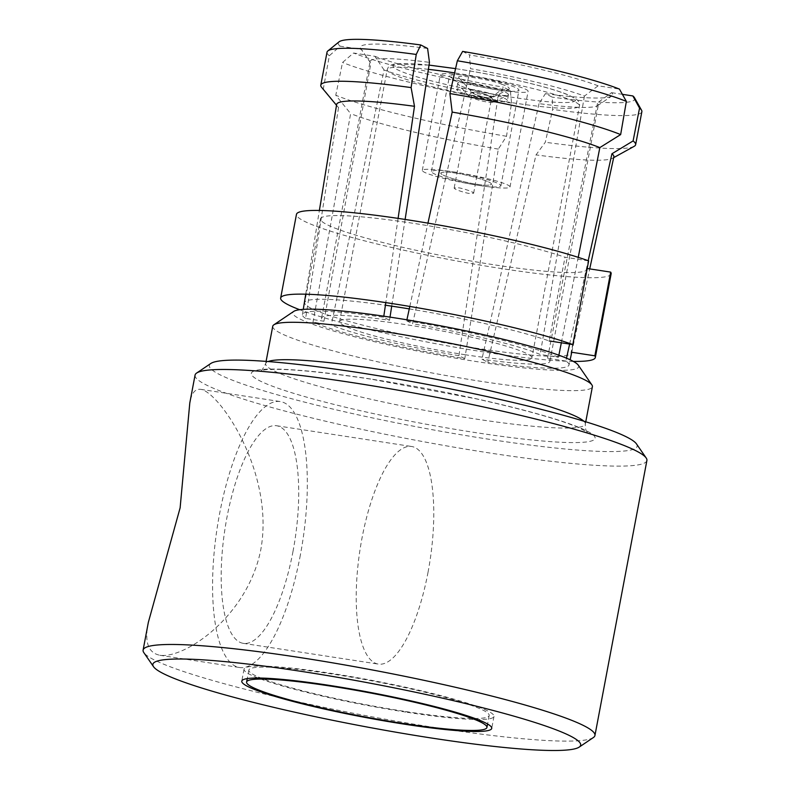 <?xml version="1.0" encoding="UTF-8"?>
<svg xmlns="http://www.w3.org/2000/svg" width="790" height="790" viewBox="0 0 790 790"><rect width="100%" height="100%" fill="white"/><g stroke="black" fill="none" stroke-linecap="round" stroke-linejoin="round"><path stroke-width="0.59" stroke-dasharray="3.95 2.96" d="M452.759 171.825C462.673 172.783 501.541 181.957 500.89 185.946C497.374 187.507 490.274 187.358 479.57 185.502C469.665 184.544 430.787 175.37 431.439 171.381C434.954 169.82 442.064 169.969 452.759 171.825A44.635 4.473 10.7 0 1 510.024 186.953A44.635 4.473 10.7 0 1 465.34 183.063A44.635 4.473 10.7 0 1 422.304 170.373A44.635 4.473 10.7 0 1 452.759 171.825M470.84 76.166C480.745 77.124 519.613 86.298 518.961 90.297C515.455 91.857 508.345 91.709 497.641 89.853C487.736 88.895 448.868 79.721 449.51 75.731C453.026 74.161 460.135 74.309 470.84 76.166A44.635 4.473 10.7 0 1 528.105 91.294A44.635 4.473 10.7 0 1 483.411 87.404A44.635 4.473 10.7 0 1 440.376 74.724A44.635 4.473 10.7 0 1 470.84 76.166M455.149 173.04C462.19 173.603 492.2 181.108 491.558 184.356C489.247 185.591 484.458 185.571 477.18 184.287C470.139 183.724 440.129 176.219 440.771 172.971C443.081 171.736 447.881 171.756 455.149 173.04C447.881 171.756 443.081 171.736 440.771 172.971C440.129 176.219 470.139 183.724 477.18 184.287C484.458 185.571 489.247 185.591 491.558 184.356C492.2 181.108 462.19 173.603 455.149 173.04M501.502 84.224C507.239 86.061 509.797 87.72 509.155 89.201C504.454 91.61 471.64 84.165 466.979 81.795L459.148 78.022C453.124 72.838 496.051 81.044 501.502 84.224M472.134 83.138C484.616 85.458 494.115 87.858 500.633 90.337C505.906 92.242 508.533 93.704 508.513 94.711L508.079 95.156C505.709 96.094 497.226 95.136 482.611 92.282C468.055 88.944 459.859 86.209 458.012 84.066L457.696 83.315C457.44 81.982 462.249 81.923 472.134 83.138M489.178 99.155L493.908 101.722L493.711 102.226C491.271 102.838 486.788 102.266 480.251 100.508C474.148 98.878 470.327 97.367 468.786 95.975L468.677 95.343C470.504 94.336 488.378 98.108 489.178 99.155L500.623 90.327M487.302 95.037L491.489 97.851C485.82 98.404 473.427 94.336 472.44 92.716L472.361 92.153C473.684 90.998 485.001 93.931 487.302 95.037M587.197 268.511L587.039 268.481A135.663 13.598 10.7 0 1 587.108 269.272A135.663 13.598 10.7 0 1 451.278 257.441A135.663 13.598 10.7 0 1 320.503 218.889A135.663 13.598 10.7 0 1 416.616 223.837A135.663 13.598 10.7 0 1 565.008 257.244L588.639 260.868M611.144 273.804A160.123 16.047 10.7 0 1 450.823 259.851A160.123 16.047 10.7 0 1 296.467 214.347M573.343 361.415A160.123 16.047 10.7 0 1 435.014 343.551A160.123 16.047 10.7 0 1 299.696 309.71M587.039 268.481L571.229 352.182A135.663 13.598 10.7 0 1 571.288 352.962A135.663 13.598 10.7 0 1 435.468 341.142A135.663 13.598 10.7 0 1 304.693 302.59A135.663 13.598 10.7 0 1 385.411 305.226M409.269 308.89A135.663 13.598 10.7 0 1 549.198 340.934L565.008 257.244M545.406 93.655A128.415 12.877 -169.3 0 0 611.796 96.044A128.415 12.877 -169.3 0 0 611.549 92.667L597.596 102.779A116.179 11.643 10.7 0 1 598.405 104.586A116.179 11.643 10.7 0 1 597.605 105.623A116.179 11.643 10.7 0 1 539.017 103.648L545.406 93.655L552.24 97.14L552.644 109.415L545.307 142.249L536.015 154.889L487.805 362.205A135.663 13.598 10.7 0 0 569.027 364.95L570.133 359.786M622.392 94.336L611.549 92.667M634.479 97.713A150.9 15.129 10.7 0 1 552.24 97.14M598.109 85.814A128.415 12.877 -169.3 0 0 469.477 54.895L470.504 68.681A116.179 11.643 10.7 0 1 584.422 96.064L598.109 85.814L619.429 89.082M462.634 51.399L469.477 54.895M384.049 69.964L374.885 56.297L353.565 53.019L342.534 62.469L335.77 95.244L350.642 113.602L312.998 322.192A135.663 13.598 10.7 0 0 464.787 358.67L498.312 149.103L506.508 136.285L511.535 103.095L510.36 90.712L503.526 87.216L497.976 97.348A116.179 11.643 10.7 0 1 384.049 69.964L331.306 325.006L312.998 322.192M374.885 56.297A128.415 12.877 -169.3 0 0 503.526 87.216M510.36 90.712A150.9 15.129 10.7 0 1 353.565 53.019M427.597 48.457A128.415 12.877 -169.3 0 0 360.724 48.605A128.415 12.877 -169.3 0 0 361.445 49.434L370.885 63.24A116.179 11.643 10.7 0 1 370.441 62.706A116.179 11.643 10.7 0 1 370.076 61.442A116.179 11.643 10.7 0 1 429.464 62.37M390.023 317.116L389.539 320.256A116.179 11.643 10.7 0 0 321.57 318.163A116.179 11.643 10.7 0 0 323.93 321.234L305.612 318.419L338.555 107.43L323.317 88.895L329.341 55.734L340.135 46.166L361.445 49.434M340.135 46.166A150.9 15.129 10.7 0 1 338.989 41.88M641.865 111.676A160.212 16.057 10.7 0 1 552.644 109.415M511.535 103.095A160.212 16.057 10.7 0 1 342.534 62.469M329.341 55.734A160.212 16.057 10.7 0 1 327.021 52.18M634.133 146.347A160.212 16.057 10.7 0 1 545.307 142.249M506.508 136.285A160.212 16.057 10.7 0 1 335.77 95.244M323.317 88.895A160.212 16.057 10.7 0 1 321.57 87.285M613.85 156.825A141.055 14.141 10.7 0 1 612.527 158.267A141.055 14.141 10.7 0 1 536.015 154.889M498.312 149.103A141.055 14.141 10.7 0 1 350.642 113.602M338.555 107.43A141.055 14.141 10.7 0 1 337.33 106.275A141.055 14.141 10.7 0 1 336.639 104.448M569.027 364.95A135.663 13.598 10.7 0 0 565.857 361.05L566.499 358.166M569.639 344.075L588.204 260.72M578.231 257.352L561.335 342.801M558.876 355.204L558.471 357.278L540.153 354.463A116.179 11.643 10.7 0 0 412.558 323.791L470.504 68.681M558.471 357.278A135.663 13.598 10.7 0 0 406.682 320.799L406.899 319.802M409.803 306.441L427.953 223.136M305.612 318.419A135.663 13.598 10.7 0 1 302.422 314.578A135.663 13.598 10.7 0 1 383.663 317.254L389.539 320.256M398.091 218.386L385.797 302.61M383.812 316.188L383.663 317.254M539.017 103.648L481.93 359.203L487.805 362.205M406.682 320.799L412.558 323.791M464.787 358.67L458.911 355.668L497.976 97.348M405.112 219.442L391.712 306.145M578.28 365.168A145.538 14.585 10.7 0 1 479.431 362.037A145.538 14.585 10.7 0 1 293.732 311.408M465.103 354.73A97.841 9.806 10.7 0 1 339.591 321.57A97.841 9.806 10.7 0 1 437.551 330.092A97.841 9.806 10.7 0 1 531.868 357.9A97.841 9.806 10.7 0 1 465.103 354.73M565.857 361.05L547.539 358.235A116.179 11.643 10.7 0 1 549.899 361.307A116.179 11.643 10.7 0 1 481.93 359.203M458.911 355.668A116.179 11.643 10.7 0 1 331.306 325.006M272.738 326.27A162.661 16.304 -169.3 0 0 481.406 381.402A162.661 16.304 -169.3 0 0 592.401 386.675M323.93 321.234L370.885 63.24M547.539 358.235L597.596 102.779M584.422 96.064L540.153 354.463M470.968 89.349C478.009 89.912 508.01 97.407 507.377 100.666C505.067 101.89 500.268 101.871 493 100.587C485.959 100.024 455.949 92.529 456.59 89.27C458.901 88.036 463.691 88.065 470.968 89.349M476.469 92.153C478.839 92.173 492.16 96.094 491.696 97.624L487.489 97.782C485.119 97.763 471.808 93.842 472.262 92.312L476.469 92.153M458.398 187.813C460.758 187.822 474.079 191.743 473.625 193.274L469.418 193.431C467.048 193.412 453.727 189.501 454.191 187.961L458.398 187.813M195.061 375.112A229.92 23.048 -169.3 0 0 416.705 440.445A229.92 23.048 -169.3 0 0 646.901 460.481M593.359 737.554A229.92 23.048 10.7 0 1 364.743 715.444A229.92 23.048 10.7 0 1 143.82 652.609M148.382 622.204C144.264 641.865 148.086 652.886 159.827 655.246C184.455 659.058 247.675 616.556 260.828 549.514C274.851 472.292 219.087 391.81 200.7 389.332C195.081 388.65 191.447 393.213 189.797 403.019M636.464 443.891A217.694 21.824 10.7 0 1 419.184 427.281A217.694 21.824 10.7 0 1 210.831 363.469M300.338 555.163A134.527 43.302 -81.3 0 1 239.518 667.511A134.527 43.302 -81.3 0 1 219.561 513.925A134.527 43.302 -81.3 0 1 280.391 401.577A134.527 43.302 -81.3 0 1 300.338 555.163M293.001 551.41A110.067 35.422 -81.3 0 1 243.231 643.337A110.067 35.422 -81.3 0 1 224.943 529.162A110.067 35.422 -81.3 0 1 276.668 425.751A110.067 35.422 -81.3 0 1 293.001 551.41M428.052 572.167A110.067 35.422 -81.3 0 1 378.282 664.084A110.067 35.422 -81.3 0 1 359.983 549.919A110.067 35.422 -81.3 0 1 411.718 446.508A110.067 35.422 -81.3 0 1 428.052 572.167M407.206 712.294A127.19 12.749 -169.3 0 0 493.997 716.412A127.19 12.749 -169.3 0 0 371.389 680.269A127.19 12.749 -169.3 0 0 244.041 669.179A127.19 12.749 -169.3 0 0 407.206 712.294M405.734 711.543A122.302 12.255 -169.3 0 0 489.188 715.503A122.302 12.255 -169.3 0 0 371.3 680.753A122.302 12.255 -169.3 0 0 248.85 670.088A122.302 12.255 -169.3 0 0 405.734 711.543M583.82 421.198A162.661 16.304 10.7 0 1 585.331 424.082A162.661 16.304 10.7 0 1 422.472 409.901A162.661 16.304 10.7 0 1 265.667 363.686A162.661 16.304 10.7 0 1 268.126 361.543M428.378 69.332A97.841 9.806 -169.3 0 0 387.199 69.629A97.841 9.806 -169.3 0 0 512.71 102.789A97.841 9.806 -169.3 0 0 579.475 105.959A97.841 9.806 -169.3 0 0 454.606 72.897M456.334 68.77A92.944 9.322 10.7 0 1 573.52 101.713A92.944 9.322 10.7 0 1 422.867 78.556A92.944 9.322 10.7 0 1 456.334 68.77M370.737 379.032A174.886 17.528 -169.3 0 0 307.764 397.459A174.886 17.528 -169.3 0 0 591.226 441.027A174.886 17.528 -169.3 0 0 370.737 379.032M500.89 185.946L518.961 90.297M431.439 171.381L449.51 75.731M508.503 94.711L507.377 100.666M457.706 83.315L456.59 89.27M493.711 102.216L508.079 95.156M468.786 95.975L458.022 84.056M493.908 101.722L491.656 97.397M468.687 95.343L472.361 92.153M509.155 89.201L491.489 97.851M459.148 78.022L472.44 92.716M320.503 218.889L304.693 302.59M587.108 269.272L571.288 352.962M612.527 158.267L613.672 157.644M337.33 106.275L336.5 105.267M571.763 352.261L589.715 268.896M302.422 314.578L303.271 309.364M305.74 294.196L319.377 210.456M266.102 361.385L265.667 363.686C262.675 369.355 261.046 371.626 260.779 370.49L265.726 369.7C283.748 368.249 318.884 371.409 371.132 379.17L475.995 398.792C524.422 409.654 558.54 419.223 578.339 427.499L587.405 432.209C585.923 431.192 585.232 428.486 585.331 424.082L585.765 421.791M549.899 361.307L598.405 104.586M321.57 318.163L370.076 61.442M370.441 62.706L360.724 48.605M597.605 105.623L611.796 96.044M429.039 65.096L393.45 64.197L390.062 65.55L388.354 67.091L387.199 69.629L339.591 321.57M455.573 68.621L456.176 68.71C483.095 72.907 508.632 78.013 532.796 84.026C547.174 87.651 558.313 90.988 566.213 94.04L575.634 98.622C578.823 100.903 580.107 103.342 579.475 105.959L531.868 357.9M510.024 186.953L528.105 91.294M422.304 170.373L440.376 74.724M473.625 193.274L491.696 97.624M454.191 187.961L472.262 92.312M159.827 655.265L239.518 667.511M200.7 389.332L280.391 401.577M243.231 643.337L378.282 664.084M276.668 425.751L411.718 446.508M244.041 669.179L241.78 681.138M493.997 716.412L491.736 728.37M248.85 670.088L247.24 678.61M489.188 715.503L487.578 724.025"/><path stroke-width="1.19" d="M610.67 272.115L594.86 355.816A160.123 16.047 10.7 0 1 595.324 357.505L611.144 273.804A160.123 16.047 10.7 0 0 610.67 272.115L587.197 268.511M280.657 298.047L296.467 214.347A160.123 16.047 10.7 0 1 413.14 220.696A160.123 16.047 10.7 0 1 588.639 260.868L572.829 344.568A160.123 16.047 10.7 0 0 397.331 304.397A160.123 16.047 10.7 0 0 280.657 298.047A160.123 16.047 10.7 0 0 299.696 309.71M595.324 357.505A160.123 16.047 10.7 0 1 573.343 361.415M594.86 355.816L571.229 352.182M385.411 305.226A135.663 13.598 10.7 0 1 409.269 308.89M549.198 340.934L572.829 344.568M588.204 260.72L611.944 153.764L633.096 140.946L639.544 108.121L632.869 95.945L622.392 94.336M632.869 95.945A150.9 15.129 10.7 0 1 634.479 97.713L641.559 110.235A160.212 16.057 10.7 0 1 641.865 111.676L635.634 144.669A160.212 16.057 10.7 0 1 634.133 146.347L613.672 157.644M427.953 223.136L452.176 112.101L449.915 93.556L457.351 60.771L462.634 51.399A150.9 15.129 10.7 0 1 619.429 89.082L626.361 101.387L620.654 134.586L599.847 147.592L578.231 257.352M405.112 219.442L429.464 62.37L427.597 48.457L420.754 44.961L416.241 54.451L411.116 87.591L414.483 106.304L398.091 218.386M336.5 105.267L321.57 87.285A160.212 16.057 10.7 0 1 320.789 85.172L327.021 52.18A160.212 16.057 10.7 0 1 327.83 50.955L338.989 41.88A150.9 15.129 10.7 0 1 420.754 44.961M639.544 108.121A160.212 16.057 10.7 0 1 641.559 110.235M457.351 60.771A160.212 16.057 10.7 0 1 626.361 101.387M327.83 50.955A160.212 16.057 10.7 0 1 416.241 54.451M633.096 140.946A160.212 16.057 10.7 0 1 635.634 144.669M449.915 93.556A160.212 16.057 10.7 0 1 620.654 134.586M320.789 85.172A160.212 16.057 10.7 0 1 411.116 87.591M611.944 153.764A141.055 14.141 10.7 0 1 613.85 156.825L589.715 268.896M452.176 112.101A141.055 14.141 10.7 0 1 599.847 147.592M319.377 210.456L336.639 104.448A141.055 14.141 10.7 0 1 414.483 106.304M566.499 358.166L569.639 344.075M561.335 342.801L558.876 355.204M406.899 319.802L409.803 306.441M385.797 302.61L383.812 316.188M391.712 306.145L390.023 317.116M273.863 324.809L293.732 311.408A145.538 14.585 10.7 0 1 438.44 325.401A145.538 14.585 10.7 0 1 578.28 365.168L591.888 384.908A162.661 16.304 -169.3 0 0 383.733 331.543A162.661 16.304 -169.3 0 0 273.863 324.809A162.661 16.304 -169.3 0 0 272.738 326.27L266.102 361.385M585.765 421.791L592.401 386.675A162.661 16.304 -169.3 0 0 591.888 384.908M153.536 666.701A217.694 21.824 -169.3 0 0 362.709 726.198A217.694 21.824 -169.3 0 0 579.169 747.123A217.694 21.824 -169.3 0 0 301.405 671.391A217.694 21.824 -169.3 0 0 153.536 666.701L143.82 652.609A229.92 23.048 10.7 0 1 143.099 650.111A229.92 23.048 10.7 0 1 299.993 657.557A229.92 23.048 10.7 0 1 594.939 735.49L646.901 460.481A229.92 23.048 -169.3 0 0 646.181 457.983A229.92 23.048 -169.3 0 0 351.955 382.558A229.92 23.048 -169.3 0 0 196.641 373.048A229.92 23.048 -169.3 0 0 195.061 375.112L189.788 403.019L180.12 507.861L148.382 622.204M594.939 735.49A229.92 23.048 10.7 0 1 593.359 737.554L579.169 747.123M196.641 373.048L210.831 363.469A217.694 21.824 10.7 0 1 357.88 372.475A217.694 21.824 10.7 0 1 636.464 443.891L646.181 457.983M404.944 724.252A127.19 12.749 -169.3 0 0 491.736 728.37A127.19 12.749 -169.3 0 0 369.128 692.228A127.19 12.749 -169.3 0 0 241.78 681.138A127.19 12.749 -169.3 0 0 404.944 724.252M403.483 723.502A122.302 12.255 -169.3 0 0 486.926 727.462A122.302 12.255 -169.3 0 0 369.039 692.712A122.302 12.255 -169.3 0 0 246.589 682.047A122.302 12.255 -169.3 0 0 403.483 723.502M268.126 361.543A162.661 16.304 10.7 0 1 376.662 368.95A162.661 16.304 10.7 0 1 583.82 421.198M454.606 72.897A97.841 9.806 -169.3 0 0 453.964 72.799A97.841 9.806 -169.3 0 0 428.378 69.332M570.133 359.786L571.763 352.261M303.271 309.364L305.74 294.196M429.039 65.096L455.573 68.621M148.372 622.194L143.099 650.111M247.24 678.61L246.589 682.047M487.578 724.025L486.926 727.462"/></g></svg>
